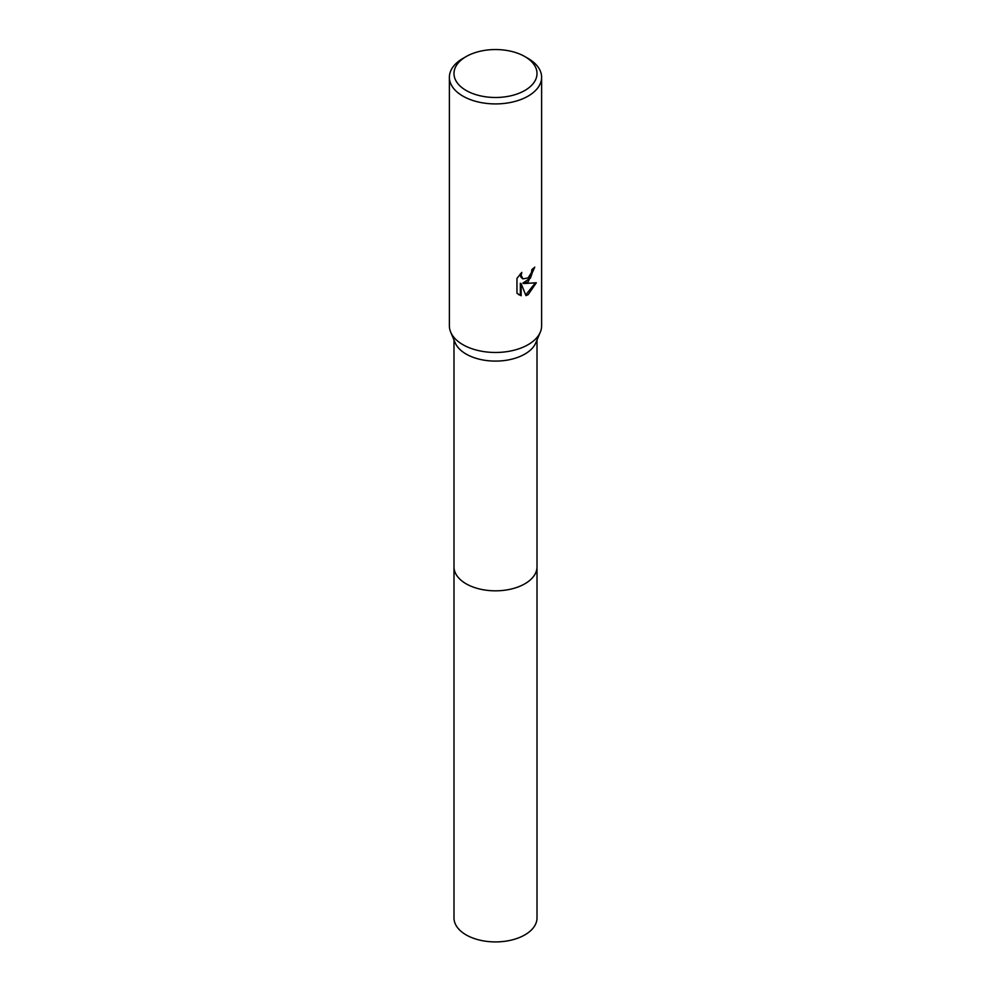 <?xml version="1.0" encoding="UTF-8"?>
<svg xmlns="http://www.w3.org/2000/svg" width="991" height="991" viewBox="0 0 991 991"><rect width="100%" height="100%" fill="white"/><g stroke="black" fill="none" stroke-linecap="round" stroke-linejoin="round"><path stroke-width="1.49" d="M524.858 56.574L528.116 58.457A46.119 26.633 180 0 1 541.619 77.286L541.619 325.841A46.119 26.633 180 0 1 540.318 332.121L535.834 342.787A41.511 23.957 180 0 1 524.846 354.084A41.511 23.957 180 0 1 484.289 360.204A41.511 23.957 180 0 1 455.166 342.787L450.682 332.121A46.119 26.633 180 0 1 449.381 325.841L449.381 77.286A46.119 26.633 180 0 1 462.884 58.457L466.142 56.574A41.511 23.97 180 0 1 524.858 56.574A41.511 23.97 180 0 1 524.858 90.466A41.511 23.97 180 0 1 466.142 90.466A41.511 23.97 180 0 1 466.142 56.574L462.884 58.457M537.011 566.468A41.511 23.97 180 0 1 537.011 566.864A41.511 23.957 180 0 1 524.846 583.81A41.511 23.957 180 0 1 479.619 589.001A41.511 23.957 180 0 1 453.989 566.864A41.511 23.97 180 0 1 453.989 566.468M540.318 332.121A46.119 26.633 180 0 1 528.116 344.67A46.119 26.633 180 0 1 483.038 351.483A46.119 26.633 180 0 1 450.682 332.121M528.116 281.902L523.694 283.562L536.329 282.757L528.116 294.711L525.948 295.628L521.167 283.686L521.167 295.727L516.955 293.262L516.955 278.409L521.799 272.389L521.142 275.337L522.938 278.867L528.116 277.914L531.449 272.587L531.932 269.502A46.119 26.633 0 0 0 534.744 267.161L528.116 281.902M541.619 77.286A46.119 26.633 180 0 1 528.116 96.115A46.119 26.633 180 0 1 477.848 101.887A46.119 26.633 180 0 1 449.381 77.286M533.852 267.954L530.482 278.025L522.876 283.092L523.694 283.562M525.688 294.971L535.239 283.017M518.528 294.575L520.337 295.244L520.337 283.215L521.167 283.686M520.337 295.256L521.167 295.727M522.542 278.595L520.795 276.984L520.399 273.838M453.989 566.864A41.511 23.97 180 0 0 466.142 583.81A41.511 23.97 180 0 0 511.381 589.001A41.511 23.97 180 0 0 537.011 566.864L537.011 917.939A41.511 23.97 180 0 1 511.381 940.087A41.511 23.97 180 0 1 466.142 934.897A41.511 23.97 180 0 1 453.989 917.939L453.989 340M522.938 278.867L522.108 278.397M537.011 566.864L537.011 340"/></g></svg>

